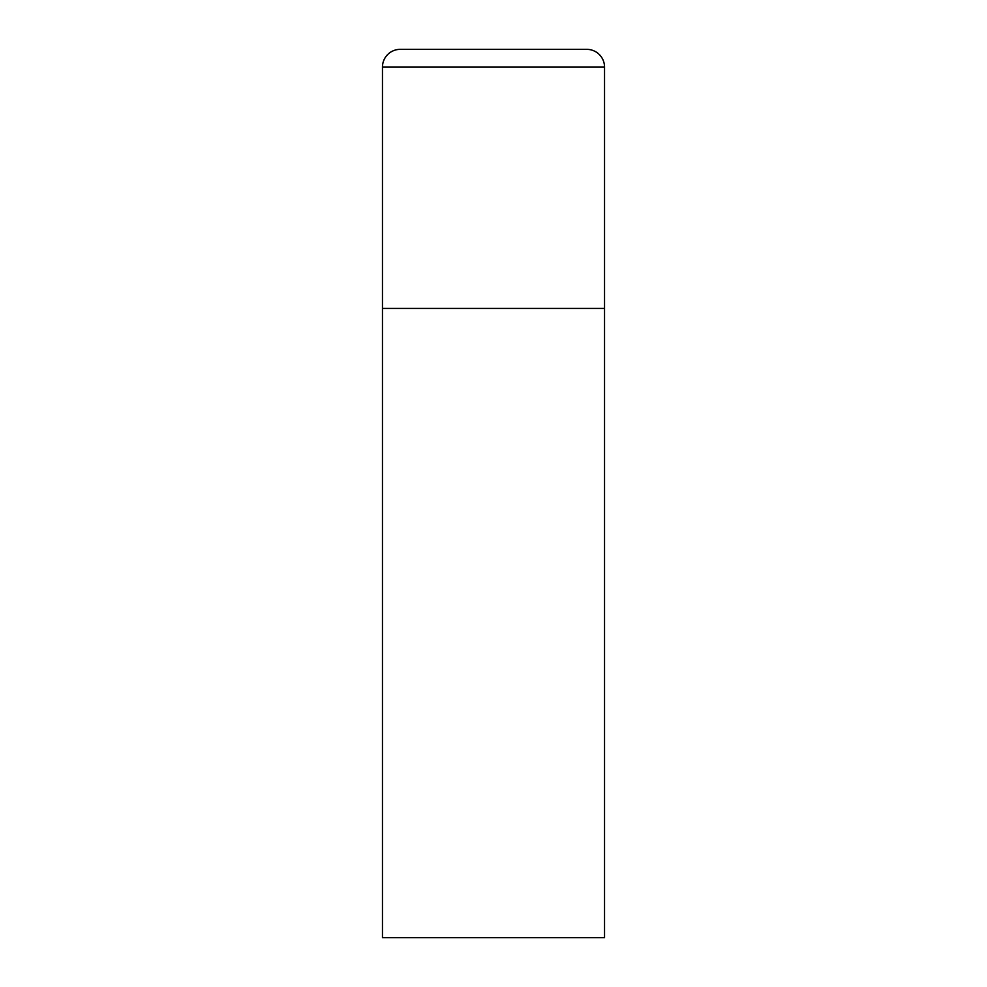 <?xml version="1.0" encoding="UTF-8"?>
<svg xmlns="http://www.w3.org/2000/svg" width="987" height="987" viewBox="0 0 987 987"><rect width="100%" height="100%" fill="white"/><g stroke="black" fill="none" stroke-linecap="round" stroke-linejoin="round"><path stroke-width="1.48" d="M382.462 67.116L382.462 937.65L604.537 937.65L604.537 308.438L382.462 308.438L604.537 308.438L604.537 67.116A17.766 17.766 0 0 0 586.771 49.35L400.228 49.35A17.766 17.766 0 0 0 382.462 67.116L604.537 67.116"/></g></svg>
